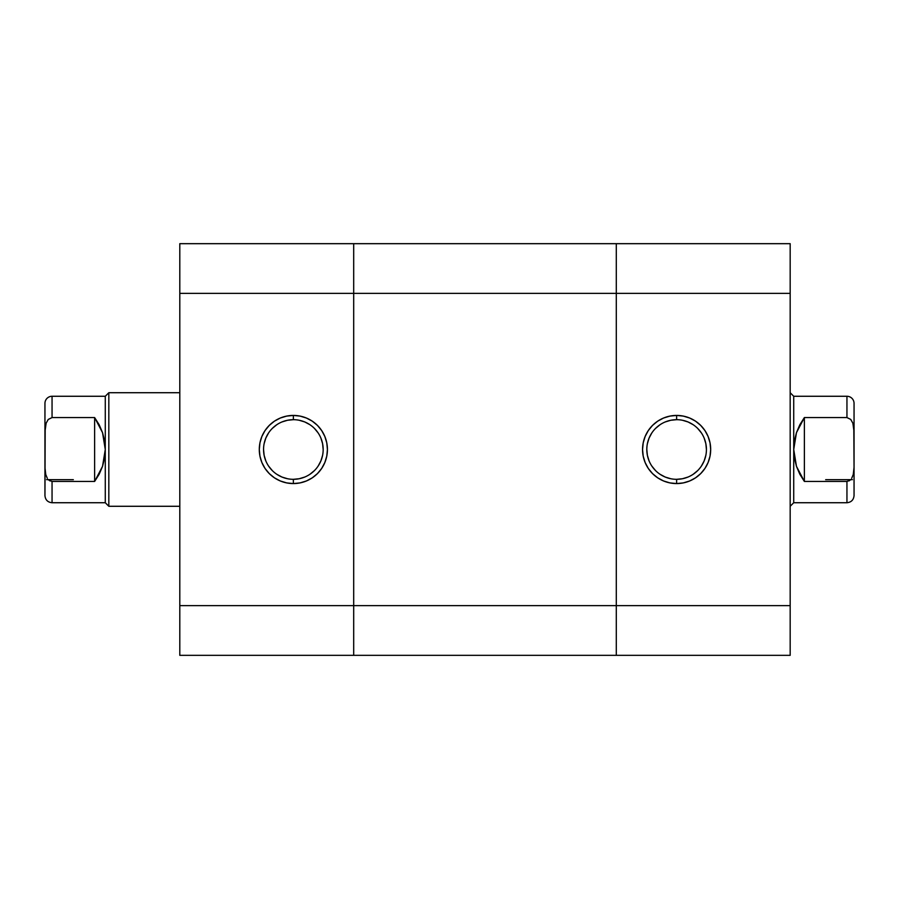 <?xml version="1.0" encoding="UTF-8"?>
<svg xmlns="http://www.w3.org/2000/svg" width="899" height="899" viewBox="0 0 899 899"><rect width="100%" height="100%" fill="white"/><g stroke="black" fill="none" stroke-linecap="round" stroke-linejoin="round"><path stroke-width="1.35" d="M293.355 419.687L293.355 415.428A34.072 34.072 0 0 1 327.427 449.5A34.072 34.072 0 0 1 293.355 483.572L300.008 482.909L306.39 480.976L312.29 477.83L317.448 473.593L321.685 468.424L324.831 462.536L326.775 456.141L327.427 449.5L326.775 442.859L324.831 436.464L321.685 430.576L317.448 425.407L312.29 421.17L306.39 418.024L300.008 416.091L293.355 415.428L286.714 416.091L280.319 418.024L274.431 421.17L269.273 425.407L265.036 430.576L261.879 436.464L259.946 442.859L259.294 449.5L259.946 456.141L261.879 462.536L265.036 468.424L269.273 473.593L274.431 477.83L280.319 480.976L286.714 482.909L293.355 483.572L293.355 479.313A29.813 29.813 0 0 0 323.168 449.5A29.813 29.813 0 0 0 293.355 419.687A29.813 29.813 0 0 0 263.553 449.5A29.813 29.813 0 0 0 293.355 479.313L293.355 483.572A34.072 34.072 0 0 1 259.294 449.5A34.072 34.072 0 0 1 293.355 415.428L293.355 419.687A29.813 29.813 0 0 1 323.168 449.5A29.813 29.813 0 0 1 293.355 479.313A29.813 29.813 0 0 1 263.553 449.5A29.813 29.813 0 0 1 293.355 419.687L287.545 420.26L281.949 421.957M353.689 243.674L179.8 243.674L179.8 655.326L353.689 655.326L353.689 243.674L179.8 243.674L179.8 293.355L353.689 293.355L353.689 605.645L179.8 605.645L179.8 293.355L353.689 293.355L353.689 243.674L353.689 293.355L616.287 293.355L616.287 243.674L353.689 243.674L616.287 243.674L616.287 244.629L616.287 243.674L790.176 243.674L616.287 243.674L616.287 293.355L353.689 293.355L353.689 605.645L179.8 605.645L179.8 655.326L353.689 655.326L353.689 605.645L353.689 655.326L616.287 655.326L353.689 655.326L353.689 605.645L616.287 605.645L353.689 605.645L353.689 243.674M293.355 479.313L299.176 478.74L304.761 477.043M309.919 474.29L314.436 470.582M318.145 466.064L320.898 460.906L322.595 455.321M323.168 449.5L322.595 443.679L320.898 438.094M318.145 432.936L314.436 428.418M309.919 424.71L304.761 421.957L299.176 420.26M276.802 424.71L272.285 428.418M268.576 432.936L265.823 438.094L264.126 443.679M263.553 449.5L264.126 455.321L265.823 460.906M268.576 466.064L272.285 470.582M276.802 474.29L281.949 477.043L287.545 478.74M616.287 655.326L616.287 244.629L616.287 605.645L616.287 293.355L790.176 293.355L790.176 243.674L790.176 605.645L790.176 293.355L616.287 293.355L616.287 655.326L616.287 615.332L616.287 655.326L790.176 655.326L790.176 605.645L616.287 605.645L790.176 605.645L790.176 655.326L616.287 655.326M676.621 479.313L676.621 483.572A34.072 34.072 0 0 1 642.549 449.5A34.072 34.072 0 0 1 676.621 415.428L669.969 416.091L663.574 418.024L657.686 421.17L652.528 425.407L648.291 430.576L645.145 436.464L643.201 442.859L642.549 449.5L643.201 456.141L645.145 462.536L648.291 468.424L652.528 473.593L657.686 477.83L663.574 480.976L669.969 482.909L676.621 483.572L683.262 482.909L689.657 480.976L695.545 477.83L700.703 473.593L704.94 468.424L708.086 462.536L710.03 456.141L710.682 449.5L710.03 442.859L708.086 436.464L704.94 430.576L700.703 425.407L695.545 421.17L689.657 418.024L683.262 416.091L676.621 415.428L676.621 419.687A29.813 29.813 0 0 0 646.808 449.5A29.813 29.813 0 0 0 676.621 479.313A29.813 29.813 0 0 0 706.423 449.5A29.813 29.813 0 0 0 676.621 419.687L676.621 415.428A34.072 34.072 0 0 1 710.682 449.5A34.072 34.072 0 0 1 676.621 483.572L676.621 479.313A29.813 29.813 0 0 1 646.808 449.5A29.813 29.813 0 0 1 676.621 419.687A29.813 29.813 0 0 1 706.423 449.5A29.813 29.813 0 0 1 676.621 479.313L682.431 478.74L688.027 477.043M676.621 419.687L670.8 420.26L665.204 421.957M660.057 424.71L655.54 428.418M651.831 432.936L649.078 438.094L647.381 443.679M646.808 449.5L647.381 455.321L649.078 460.906M651.831 466.064L655.54 470.582M660.057 474.29L665.204 477.043L670.8 478.74M693.174 474.29L697.691 470.582M701.4 466.064L704.153 460.906L705.85 455.321M706.423 449.5L705.85 443.679L704.153 438.094M701.4 432.936L697.691 428.418M693.174 424.71L688.027 421.957L682.431 420.26M44.95 403.37A7.102 7.102 0 0 1 52.052 396.268L52.052 417.563L94.631 417.563L94.631 481.437L52.052 481.437L48.939 480.235L52.052 481.437L52.052 502.732L105.273 502.732L108.824 506.283L179.8 506.283L108.824 506.283L108.824 392.717L108.824 506.283L105.273 502.732L52.052 502.732L52.052 481.437L94.631 481.437L94.631 417.563L99.193 424.8L102.542 432.666L104.587 440.971L105.273 449.5L105.273 502.732L105.273 449.5L104.587 458.029L102.542 466.334L99.193 474.2L94.631 481.437L102.542 466.334L105.273 449.5L105.273 396.268L105.273 449.5L102.542 432.666L94.631 417.563L52.052 417.563L52.052 396.268A7.102 7.102 0 0 0 44.95 403.37L44.95 495.135M179.8 392.717L108.824 392.717L105.273 396.268L108.824 392.717L179.8 392.717M73.336 479.661L46.591 479.661L73.336 479.661M854.05 431.756L854.05 403.37A7.102 7.102 0 0 0 846.948 396.268L846.948 417.563L850.757 419.44L852.87 423.215L854.05 431.756L854.05 403.37A7.102 7.102 0 0 0 846.948 396.268L846.948 417.563L850.757 419.44L852.87 423.215L853.814 427.441L854.05 467.244L854.05 431.756M790.176 392.717L793.727 396.268L793.727 502.732L790.176 506.283L793.727 502.732L846.948 502.732L846.948 481.437L804.369 481.437L796.458 466.334L793.727 449.5L794.413 440.971L796.458 432.666L799.807 424.8L804.369 417.563L846.948 417.563L804.369 417.563L804.369 481.437L804.369 417.563L796.458 432.666L793.727 449.5L793.727 396.268L790.176 392.717M825.664 479.661L852.409 479.661L825.664 479.661M854.05 495.135L854.05 467.244L853.263 474.503L851.69 478.313L853.263 474.503L854.05 467.244L854.05 495.63C853.612 499.923 851.252 502.294 846.948 502.732L793.727 502.732L793.727 449.5L794.413 458.029L796.458 466.334L799.807 474.2L804.369 481.437L846.948 481.437L846.948 502.732M849.049 480.909L850.757 479.56M850.061 480.235L846.948 481.437L850.061 480.235M44.95 403.865L44.95 431.756L46.13 423.215L48.243 419.44L52.052 417.563L48.243 419.44L46.13 423.215L45.186 427.441L44.95 495.63C45.388 499.923 47.748 502.294 52.052 502.732M48.243 479.56L49.951 480.909M47.31 478.313L45.737 474.503L44.95 467.244L45.737 474.503L47.31 478.313M793.727 396.268L846.948 396.268M52.052 396.268L105.273 396.268"/></g></svg>
